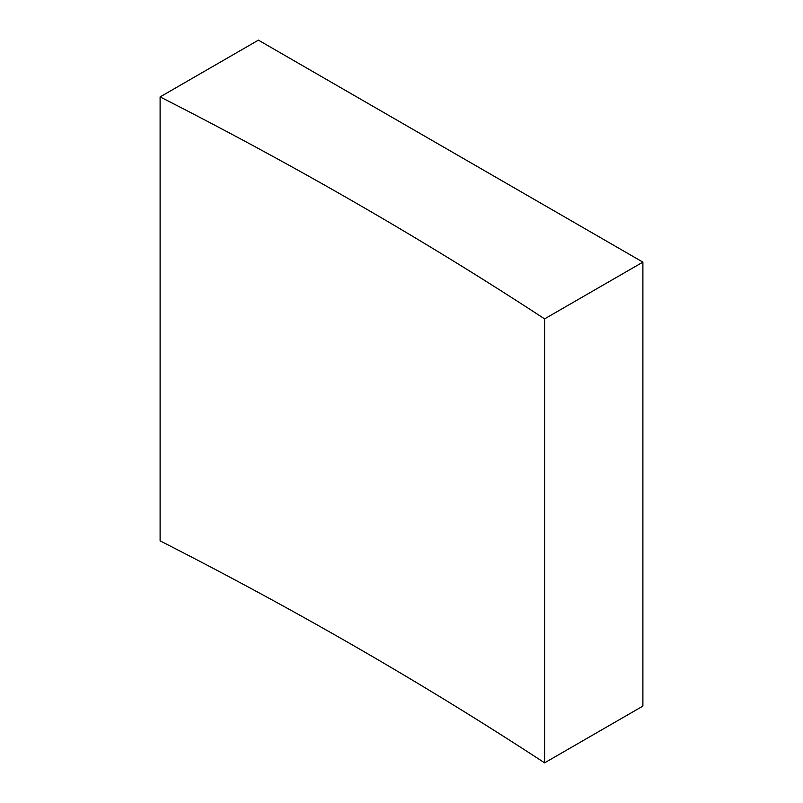 <?xml version="1.0" encoding="UTF-8"?>
<svg xmlns="http://www.w3.org/2000/svg" width="803" height="803" viewBox="0 0 803 803"><rect width="100%" height="100%" fill="white"/><g stroke="black" fill="none" stroke-linecap="round" stroke-linejoin="round"><path stroke-width="1.2" d="M160.108 96.902A4349.981 2511.443 180 0 1 358.369 204.414A4349.981 2511.443 180 0 1 544.595 318.881L544.595 762.85L642.892 706.098L642.892 262.129L258.405 40.15L160.108 96.902L160.108 540.871A4349.981 2511.443 180 0 1 358.369 648.382A4349.981 2511.443 180 0 1 544.595 762.85M544.595 318.881L642.892 262.129"/></g></svg>
